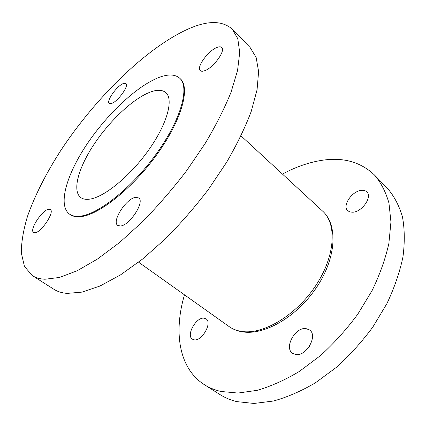 <?xml version="1.0" encoding="UTF-8"?>
<svg xmlns="http://www.w3.org/2000/svg" width="426" height="426" viewBox="0 0 426 426"><rect width="100%" height="100%" fill="white"/><g stroke="black" fill="none" stroke-linecap="round" stroke-linejoin="round"><path stroke-width="0.64" d="M194.07 339.81C201.887 341.567 212.643 322.594 206.046 318.866L204.107 318.169C196.237 316.79 185.779 335.374 192.392 339.176L194.07 339.81M295.623 354.512C306.273 356.802 318.227 335.566 309.574 329.98L306.017 328.6C295.298 326.848 283.796 347.648 292.529 353.282L295.623 354.512M352.707 212.223C362.041 212.063 372.638 196.748 366.818 191.908C365.519 190.662 363.74 190.15 361.477 190.363C352.057 190.896 341.897 205.902 347.754 210.732L349.895 211.951L352.707 212.223M184.479 294.835C173.616 331.46 178.499 368.149 204.331 384.651C209.198 387.751 214.72 390.019 220.892 391.462L237.948 393.054L257.192 390.333C270.915 386.35 284.989 380.035 299.414 371.387L320.554 355.529C334.186 343.1 346.61 329.303 357.813 314.143L372.095 290.591C379.854 274.488 385.445 258.774 388.874 243.448L390.946 221.989L388.959 203.08C385.775 191.902 380.924 182.53 374.417 174.958C360.465 161.8 342.797 156.944 321.412 160.4C308.499 162.487 295.506 167.04 282.438 174.064M204.331 384.651L220.008 394.588C224.976 397.746 230.578 400.094 236.824 401.622L254.018 403.459L273.322 401.047C287.044 397.288 301.065 391.217 315.389 382.841L336.322 367.398C349.783 355.252 361.999 341.732 372.979 326.827L386.899 303.621C394.412 287.726 399.764 272.161 402.959 256.942C404.87 242.24 404.689 228.805 402.41 216.648C399.04 205.417 394.029 195.949 387.378 188.244L374.417 174.958M204.448 70.791C212.989 68.256 225.998 50.619 221.69 47.478C220.769 46.615 219.257 46.583 217.148 47.382C208.452 50.359 196.019 67.409 200.268 70.609C201.12 71.392 202.515 71.451 204.448 70.791M120.244 225.988C129.323 226.025 145.223 201.663 138.674 197.952L135.782 197.35C126.527 197.978 111.277 221.52 117.757 225.397L120.244 225.988M34.884 232.734C41.104 232.852 55.045 211.749 50.311 209.501L48.825 209.23C42.462 209.555 28.963 230.051 33.611 232.458L34.884 232.734M111.58 103.443C117.81 101.665 129.344 85.589 125.904 83.544L123.391 83.533C117.049 85.631 105.898 101.26 109.274 103.385L111.58 103.443M32.339 275.611L53.926 289.302C57.553 291.613 61.956 292.981 67.148 293.407L82.074 292.114L100.041 285.995L120.499 274.903L142.651 258.992L165.48 238.784C180.693 223.448 195.044 206.935 208.543 189.245L226.525 162.439C236.899 144.558 245.12 127.587 251.186 111.532L257.064 89.769L258.614 71.579L256.138 57.419L250.083 47.462L232.239 29.16C222.202 20.331 207.308 20.373 187.546 29.293C145.495 48.5 95.115 98.39 60.764 150.506C46.333 172.972 34.852 195.427 27.53 216.243C23.446 229.742 21.369 241.947 21.3 252.852L24.452 266.468L32.339 275.611C35.736 277.789 39.943 278.998 44.943 279.243L59.448 277.464L77.122 270.782L97.442 259.061L119.621 242.479L142.646 221.595C158.067 205.811 172.695 188.894 186.54 170.837L205.092 143.573C215.886 125.457 224.534 108.342 231.036 92.229L237.554 70.503L239.71 52.51L237.793 38.681L232.239 29.16M69.417 214.038L70.061 214.496C72.697 216.381 76.233 217.095 80.658 216.642C98.869 215.114 133.2 187.855 157.593 153.557C182.094 119.285 190.433 87.362 180.219 78.682L179.639 78.15C175.075 74.257 168.291 73.986 159.292 77.33C137.135 85.727 107.224 113.987 86.984 144.169C66.76 174.277 57.531 205.13 69.417 214.038C72.047 215.918 75.578 216.626 79.997 216.174C98.193 214.619 132.523 187.328 156.938 153.014C181.455 118.726 189.831 86.808 179.639 78.15M89.726 199.139C104.189 197.286 130.388 175.927 148.807 149.83C167.306 123.737 173.787 99.306 165.82 92.634C162.482 89.833 157.545 89.561 151.012 91.824C134.179 97.772 110.643 119.679 94.71 143.312C78.762 166.901 71.77 190.71 80.743 197.526C82.932 199.134 85.93 199.672 89.726 199.139M309.755 345.827L307.561 348.825M322.684 211.174C338.01 224.992 336.327 257.176 317.317 286.261C298.365 315.426 266.069 335.07 243.534 331.998C238.006 331.279 233.192 329.468 229.092 326.561C232.862 329.239 237.351 330.906 242.559 331.55C264.045 334.49 296.784 314.75 316.049 285.18C335.438 255.664 336.982 223.81 322.684 211.174L241.031 135.889M229.092 326.561L138.583 262.192"/></g></svg>
